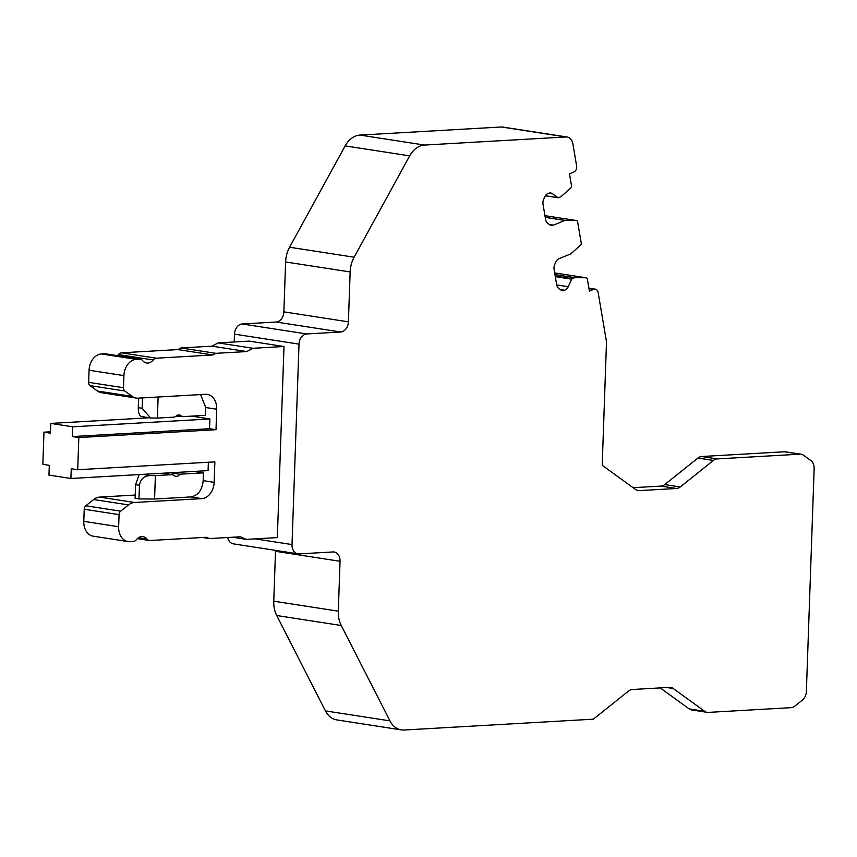 <?xml version="1.0" encoding="UTF-8"?>
<svg xmlns="http://www.w3.org/2000/svg" width="857" height="857" viewBox="0 0 857 857"><rect width="100%" height="100%" fill="white"/><g stroke="black" fill="none" stroke-linecap="round" stroke-linejoin="round"><path stroke-width="1.29" d="M697.941 458.034L713.431 460.434L680.201 486.969L664.721 484.569L697.941 458.034A9.813 7.317 -81.2 0 1 701.679 456.513L784.434 451.778L799.924 454.167A9.813 7.317 -81.2 0 1 801.081 454.231A9.813 7.317 -81.2 0 1 803.566 455.271L810.754 460.477A9.813 7.317 -81.2 0 1 814.15 468.715L806.373 691.428A9.813 7.317 -81.2 0 1 802.388 700.073L794.803 706.136A9.813 7.317 -81.2 0 1 791.065 707.657L708.311 712.392A9.813 7.317 -81.2 0 1 707.154 712.338L691.674 709.939A9.813 7.317 -81.2 0 1 689.178 708.9L660.211 687.903M664.721 484.569A9.813 7.317 -81.2 0 1 660.983 486.09L633.098 487.687M784.434 451.778A9.813 7.317 -81.2 0 1 785.59 451.832L801.081 454.231M389.956 720.876L325.424 710.892L276.725 615.53A25.506 19.036 98.8 0 1 273.769 601.186L338.301 611.17A25.506 19.036 -81.2 0 0 341.257 625.503L389.956 720.876A23.546 17.569 -81.2 0 0 401.333 729.885A23.546 17.569 -81.2 0 0 404.118 730.014L593.333 719.184L628.588 691.021A9.813 7.317 -81.2 0 1 632.327 689.499L669.521 687.368A9.813 7.317 -81.2 0 1 670.677 687.432A9.813 7.317 -81.2 0 1 673.163 688.471L704.668 711.299L689.178 708.9M586.22 277.786A1.96 1.468 98.8 0 0 586.07 277.775L554.683 272.922L586.22 277.786A1.96 1.468 98.8 0 1 587.366 279.136L589.402 291.101L593.73 289.345A4.906 3.664 -81.2 0 1 595.272 289.152A4.906 3.664 -81.2 0 1 598.132 292.526L606.51 341.879L602.203 465.297L635.626 489.518A9.813 7.317 -81.2 0 0 638.111 490.558A9.813 7.317 -81.2 0 0 639.279 490.622L636.997 490.268M325.424 710.892A23.546 17.569 98.8 0 0 336.801 719.912L401.333 729.885M273.769 601.186L275.504 551.297A9.813 7.317 98.8 0 0 275.504 550.376M227.726 537.521A9.813 7.317 98.8 0 0 233.361 543.863L297.893 553.836A9.813 7.317 -81.2 0 1 292.012 544.57L299.018 344.128A9.813 7.317 -81.2 0 1 306.731 333.951L340.679 332.002L276.147 322.028A9.813 7.317 98.8 0 0 283.871 311.852L285.617 261.963A25.506 19.036 98.8 0 1 289.591 247.234L345.157 145.894A23.546 17.569 98.8 0 1 360.015 135.085L424.547 145.058L565.984 136.959A9.813 7.317 -81.2 0 1 567.141 137.013A9.813 7.317 -81.2 0 1 572.862 143.772L576.622 165.947A4.906 3.664 98.8 0 1 573.804 172.064L569.476 173.821L571.512 185.776A1.96 1.468 98.8 0 1 570.816 187.962L561.11 196.574A0.986 0.728 98.8 0 1 560.896 196.714L558.421 197.71A0.986 0.728 -81.2 0 1 557.864 197.646L552.454 193.725L548.834 193.168M276.147 322.028L242.199 323.978A9.813 7.317 98.8 0 0 234.486 334.144L234.207 341.975M567.141 137.013L502.609 127.04A9.813 7.317 98.8 0 0 501.452 126.986L360.015 135.085M559.846 289.27L564.495 290.277A6.867 5.121 -81.2 0 1 562.342 290.544A6.867 5.121 -81.2 0 1 560.596 289.816L558.925 288.605A6.867 5.121 -81.2 0 1 556.664 284.599L554.104 269.516A6.867 5.121 -81.2 0 1 554.8 264.31L555.872 261.985A6.867 5.121 -81.2 0 1 559.118 258.621L570.623 253.951A0.986 0.728 98.8 0 0 570.837 253.811L580.532 245.198A1.96 1.468 98.8 0 0 581.228 243.024L577.639 221.899A1.96 1.468 98.8 0 0 576.343 220.538L565.159 220.399A0.986 0.728 -81.2 0 0 564.934 220.442L545.245 217.399M549.273 224.48L553.429 225.123L564.934 220.442M553.429 225.123A6.867 5.121 -81.2 0 1 551.265 225.391A6.867 5.121 -81.2 0 1 549.53 224.663L547.859 223.452A6.867 5.121 -81.2 0 1 545.598 219.446L543.038 204.362A6.867 5.121 -81.2 0 1 543.734 199.156L544.806 196.831A6.867 5.121 -81.2 0 1 548.052 193.468L548.555 193.264A6.867 5.121 -81.2 0 1 550.708 192.996A6.867 5.121 -81.2 0 1 552.454 193.725M283.871 311.852L348.403 321.836L350.149 271.948A25.506 19.036 -81.2 0 1 354.123 257.207L409.689 155.867A23.546 17.569 -81.2 0 1 424.547 145.058M348.403 321.836A9.813 7.317 -81.2 0 1 340.679 332.002M284.01 346.507L249.162 341.118L218.171 342.896L253.019 348.285L284.01 346.507L277.336 537.596L246.345 539.374L240.356 536.793L209.365 538.571L206.376 537.285L149.986 540.51A5.881 4.392 -81.2 0 1 149.289 540.478A5.881 4.392 -81.2 0 1 146.997 539.085L138.448 537.768M338.301 611.17L340.036 561.281A9.813 7.317 -81.2 0 0 334.155 552.004A9.813 7.317 -81.2 0 0 332.998 551.951L299.05 553.901A9.813 7.317 -81.2 0 1 297.893 553.836M586.07 277.775L574.886 277.647A0.986 0.728 -81.2 0 0 574.651 277.689L572.187 278.696A0.986 0.728 -81.2 0 0 571.715 279.168L568.245 286.709A6.867 5.121 98.8 0 1 564.999 290.062M253.019 348.285L246.827 351.552L215.835 353.33L212.74 354.969L156.349 358.194L121.501 352.816A5.881 4.392 98.8 0 0 118.405 354.584A10.295 7.681 98.8 0 1 117.42 355.644M215.996 429.7L209.547 428.704L72.363 436.567L78.823 437.563L215.996 429.7L216.714 409.228A15.694 11.709 -81.2 0 0 207.298 394.391A15.694 11.709 -81.2 0 0 205.444 394.306L138.127 398.162A15.694 11.709 -81.2 0 1 136.274 398.077A15.694 11.709 -81.2 0 1 132.289 396.405L124.854 391.017A3.921 2.925 -81.2 0 1 123.504 387.728L123.922 375.623A15.694 11.709 -81.2 0 1 136.274 359.351L139.637 359.158A5.881 4.392 -81.2 0 1 140.334 359.19A5.881 4.392 -81.2 0 1 142.616 360.583A10.295 7.681 -81.2 0 0 146.622 363.004A10.295 7.681 -81.2 0 0 153.253 359.972A5.881 4.392 -81.2 0 1 156.349 358.194M78.823 437.563L77.698 469.732L71.249 468.736L70.906 478.485L48.967 475.089L49.299 465.34L42.85 464.344L43.975 432.174L50.424 433.171L50.767 423.422L72.706 426.807L72.363 436.567M214.154 482.352A15.694 11.709 -81.2 0 1 201.802 498.624L190.832 496.931C198.031 495.592 202.145 490.172 203.184 480.648L214.154 482.352L214.871 461.869L77.698 469.732M201.802 498.624L134.485 502.481L99.637 497.092A15.694 11.709 98.8 0 0 93.659 499.524L85.818 505.78A3.921 2.925 98.8 0 0 84.222 509.24L83.793 521.345A15.694 11.709 98.8 0 0 93.209 536.182L128.057 541.57A15.694 11.709 -81.2 0 1 118.641 526.734L119.069 514.629A3.921 2.925 -81.2 0 1 120.666 511.168L128.507 504.912A15.694 11.709 -81.2 0 1 134.485 502.481M146.997 539.085A10.295 7.681 -81.2 0 0 142.99 536.664A10.295 7.681 -81.2 0 0 136.359 539.696A5.881 4.392 -81.2 0 1 133.264 541.463L129.91 541.656A15.694 11.709 -81.2 0 1 128.057 541.57M232.568 537.243L246.345 539.374M135.213 495.057L99.637 497.092M50.477 431.799L43.975 432.174M136.274 359.351L101.426 353.962A15.694 11.709 98.8 0 0 89.074 370.235L88.657 382.34A3.921 2.925 98.8 0 0 90.006 385.629L97.441 391.028A15.694 11.709 98.8 0 0 101.426 392.688L136.274 398.077M101.426 353.962L104.79 353.77L139.637 359.158M140.334 359.19L105.486 353.802A5.881 4.392 98.8 0 0 104.79 353.77M121.501 352.816L177.892 349.581L212.74 354.969M218.171 342.896L211.979 346.164L180.988 347.942L177.892 349.581M211.979 346.164L246.827 351.552M202.477 537.5L209.365 538.571M70.906 478.485L208.08 470.622L208.369 462.244M209.547 428.704L209.879 418.955L191.604 416.127M180.988 347.942L215.835 353.33M209.879 418.955L72.706 426.807M178.235 416.116L175.942 416.245M149.439 417.766L50.767 423.422M707.154 712.338A9.813 7.317 -81.2 0 1 704.668 711.299M799.924 454.167L717.17 458.913L701.679 456.513M713.431 460.434A9.813 7.317 -81.2 0 1 717.17 458.913M680.201 486.969A9.813 7.317 -81.2 0 1 676.473 488.49L639.279 490.622M139.455 485.287L135.577 484.687L135.106 498.346L138.973 498.945L139.455 485.287C140.505 479.159 144.083 475.924 150.179 475.581L142.455 474.382M135.577 484.687L139.188 474.574M138.973 498.945L154.571 499.01L155.385 475.603L150.179 475.581M155.385 475.603L171.7 474.671A5.881 4.392 -81.2 0 1 172.396 474.703A5.881 4.392 -81.2 0 1 174.11 475.506A5.881 4.392 -81.2 0 0 175.835 476.299A5.881 4.392 -81.2 0 0 179.895 474.2L203.463 472.85L203.184 480.648M190.832 496.931L154.571 499.01M166.322 473.021A5.881 4.392 -81.2 0 1 165.572 473.642M179.895 474.2L170.661 472.775M194.218 471.425L203.463 472.85M138.598 398.13L138.266 407.675C138.405 413.738 139.745 416.695 142.294 416.545M150.2 417.884L141.726 416.577M138.266 407.675L142.144 408.275L150.553 417.948L157.399 418.087L158.127 397.016M142.144 408.275L142.498 397.916M157.399 418.087L173.703 417.155A5.881 4.392 -81.2 0 0 176.188 416.041A5.881 4.392 -81.2 0 1 179.37 414.959A5.881 4.392 -81.2 0 1 181.898 416.684L205.466 415.334L205.744 407.536L200.602 394.584M176.424 415.838L181.898 416.684M544.956 215.685L576.343 220.538M545.234 217.314L565.159 220.399M545.416 195.728L557.864 197.646M565.984 136.959L501.452 126.986M409.689 155.867L345.157 145.894M289.591 247.234L354.123 257.207M350.149 271.948L285.617 261.963M242.199 323.978L306.731 333.951M299.018 344.128L234.486 334.144M255.129 538.871L292.012 544.57M340.036 561.281L275.504 551.297M341.257 625.503L276.725 615.53M593.73 289.345L588.973 288.605M554.961 274.561L574.886 277.647M574.651 277.689L554.972 274.647M555.218 276.072L572.187 278.696M571.715 279.168L555.315 276.64M556.729 284.931L568.245 286.709M560.339 289.634L564.495 290.277M118.641 526.734L83.793 521.345M84.222 509.24L119.069 514.629M120.666 511.168L85.818 505.78M128.507 504.912L93.659 499.524M205.744 407.536L216.714 409.228M132.289 396.405L97.441 391.028M90.006 385.629L124.854 391.017M123.504 387.728L88.657 382.34M89.074 370.235L123.922 375.623M153.253 359.972L118.405 354.584M673.163 688.471L667.014 687.518M660.983 486.09L676.473 488.49M162.466 473.235L171.7 474.671M544.956 215.664L576.504 220.549M558.121 197.753L545.384 195.782M595.272 289.152L588.898 288.166M149.289 540.478L137.356 538.635M172.396 474.703L162.809 473.214"/></g></svg>
